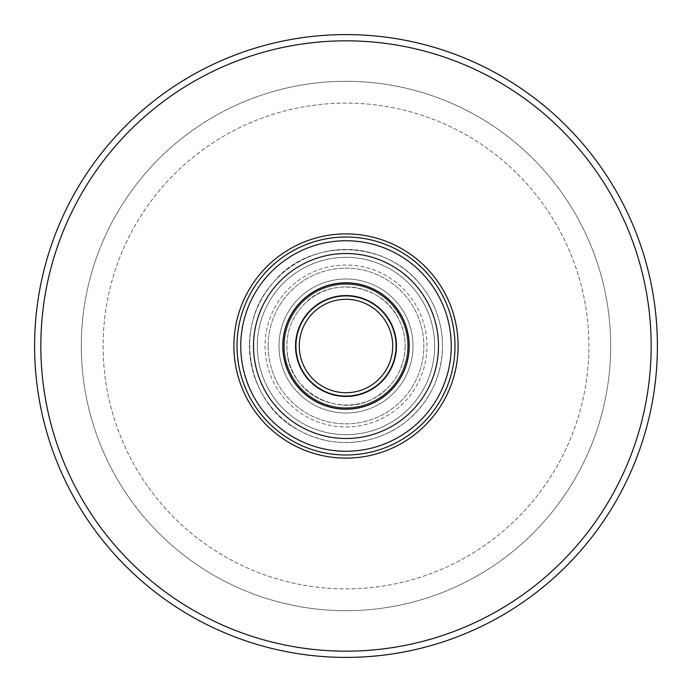 <?xml version="1.0" encoding="UTF-8"?>
<svg xmlns="http://www.w3.org/2000/svg" width="692" height="692" viewBox="0 0 692 692"><rect width="100%" height="100%" fill="white"/><g stroke="black" fill="none" stroke-linecap="round" stroke-linejoin="round"><path stroke-width="0.52" stroke-dasharray="3.46 2.59" d="M265.036 346A80.964 80.964 0 0 0 386.482 416.117A80.964 80.964 0 0 0 386.482 275.883A80.964 80.964 0 0 0 265.036 346A80.964 80.964 0 0 0 386.482 416.117A80.964 80.964 0 0 0 386.482 275.883A80.964 80.964 0 0 0 265.036 346M268.15 346A77.85 77.85 0 0 0 384.925 413.418A77.85 77.85 0 0 0 384.925 278.582A77.85 77.85 0 0 0 268.15 346A77.85 77.85 0 0 0 384.925 413.418A77.85 77.85 0 0 0 384.925 278.582A77.85 77.85 0 0 0 268.15 346M237.01 346A108.99 108.99 0 0 0 400.495 440.389A108.99 108.99 0 0 0 400.495 251.611A108.99 108.99 0 0 0 237.01 346A108.99 108.99 0 0 0 400.495 440.389A108.99 108.99 0 0 0 400.495 251.611A108.99 108.99 0 0 0 237.01 346A108.99 108.99 0 0 0 400.495 440.389A108.99 108.99 0 0 0 400.495 251.611A108.99 108.99 0 0 0 237.01 346A108.99 108.99 0 0 0 346 454.99A108.99 108.99 0 0 0 454.99 346A108.99 108.99 0 0 0 346 237.01A108.99 108.99 0 0 0 237.01 346A108.99 108.99 0 0 0 346 454.99A108.99 108.99 0 0 0 454.99 346A108.99 108.99 0 0 0 346 237.01A108.99 108.99 0 0 0 237.01 346A108.99 108.99 0 0 1 346 237.01A108.99 108.99 0 0 1 454.99 346A108.99 108.99 0 0 0 346 237.01A108.99 108.99 0 0 0 237.01 346A108.99 108.99 0 0 0 346 454.99A108.99 108.99 0 0 0 454.99 346A108.99 108.99 0 0 0 346 237.01A108.99 108.99 0 0 0 237.01 346A108.99 108.99 0 0 0 346 454.99A108.99 108.99 0 0 0 454.99 346A108.99 108.99 0 0 0 346 237.01A108.99 108.99 0 0 0 237.01 346M34.6 346A311.4 311.4 0 0 0 501.7 615.681A311.4 311.4 0 0 0 501.7 76.319A311.4 311.4 0 0 0 34.6 346A311.4 311.4 0 0 0 501.7 615.681A311.4 311.4 0 0 0 501.7 76.319A311.4 311.4 0 0 0 34.6 346M81.31 346A264.69 264.69 0 0 0 478.345 575.225A264.69 264.69 0 0 0 478.345 116.775A264.69 264.69 0 0 0 81.31 346A264.69 264.69 0 0 0 478.345 575.225A264.69 264.69 0 0 0 478.345 116.775A264.69 264.69 0 0 0 81.31 346M103.108 346A242.892 242.892 0 0 0 467.446 556.351A242.892 242.892 0 0 0 467.446 135.649A242.892 242.892 0 0 0 103.108 346A242.892 242.892 0 0 0 467.446 556.351A242.892 242.892 0 0 0 467.446 135.649A242.892 242.892 0 0 0 103.108 346M40.828 346A305.172 305.172 0 0 0 498.586 610.283A305.172 305.172 0 0 0 498.586 81.717A305.172 305.172 0 0 0 40.828 346M233.896 346A112.104 112.104 0 0 0 402.052 443.088A112.104 112.104 0 0 0 402.052 248.912A112.104 112.104 0 0 0 233.896 346M283.72 346A62.28 62.28 0 0 0 346 408.28A62.28 62.28 0 0 0 408.28 346A62.28 62.28 0 0 0 346 283.72A62.28 62.28 0 0 0 283.72 346A62.28 62.28 0 0 0 346 408.28A62.28 62.28 0 0 0 408.28 346A62.28 62.28 0 0 1 314.86 399.933A62.28 62.28 0 0 1 314.86 292.067A62.28 62.28 0 0 1 408.28 346A62.28 62.28 0 0 1 314.86 399.933A62.28 62.28 0 0 1 314.86 292.067A62.28 62.28 0 0 1 408.28 346A62.28 62.28 0 0 0 346 283.72A62.28 62.28 0 0 0 283.72 346M395.824 346A49.824 49.824 0 0 1 346 395.824A49.824 49.824 0 0 1 296.176 346A49.824 49.824 0 0 1 346 296.176A49.824 49.824 0 0 1 395.824 346A49.824 49.824 0 0 0 321.088 302.854A49.824 49.824 0 0 0 321.088 389.146A49.824 49.824 0 0 0 395.824 346A49.824 49.824 0 0 1 346 395.824A49.824 49.824 0 0 1 296.176 346A49.824 49.824 0 0 1 346 296.176A49.824 49.824 0 0 1 395.824 346A49.824 49.824 0 0 0 321.088 302.854A49.824 49.824 0 0 0 321.088 389.146A49.824 49.824 0 0 0 395.824 346M257.312 346A88.688 88.688 0 0 0 390.34 422.803A88.688 88.688 0 0 0 390.34 269.197A88.688 88.688 0 0 0 257.312 346A88.688 88.688 0 0 0 346 434.688A88.688 88.688 0 0 0 434.688 346A88.688 88.688 0 0 0 346 257.312A88.688 88.688 0 0 0 257.312 346A88.688 88.688 0 0 0 390.34 422.803A88.688 88.688 0 0 0 390.34 269.197A88.688 88.688 0 0 0 257.312 346A88.688 88.688 0 0 0 346 434.688A88.688 88.688 0 0 0 434.688 346A88.688 88.688 0 0 1 301.66 422.803A88.688 88.688 0 0 1 301.66 269.197A88.688 88.688 0 0 1 434.688 346A88.688 88.688 0 0 1 301.66 422.803A88.688 88.688 0 0 1 301.66 269.197A88.688 88.688 0 0 1 434.688 346A88.688 88.688 0 0 0 346 257.312A88.688 88.688 0 0 0 257.312 346M438.486 346A92.486 92.486 0 0 0 299.757 265.901A92.486 92.486 0 0 0 299.757 426.099A92.486 92.486 0 0 0 438.486 346A92.486 92.486 0 0 1 346 438.486A92.486 92.486 0 0 1 253.514 346A92.486 92.486 0 0 1 346 253.514A92.486 92.486 0 0 1 438.486 346A92.486 92.486 0 0 0 346 253.514A92.486 92.486 0 0 0 253.514 346A92.486 92.486 0 0 0 346 438.486A92.486 92.486 0 0 0 438.486 346A92.486 92.486 0 0 1 346 438.486A92.486 92.486 0 0 1 253.514 346A92.486 92.486 0 0 1 346 253.514A92.486 92.486 0 0 1 438.486 346A92.486 92.486 0 0 0 299.757 265.901A92.486 92.486 0 0 0 299.757 426.099A92.486 92.486 0 0 0 438.486 346A92.486 92.486 0 0 0 299.757 265.901A92.486 92.486 0 0 0 299.757 426.099A92.486 92.486 0 0 0 438.486 346A92.486 92.486 0 0 0 299.757 265.901A92.486 92.486 0 0 0 299.757 426.099A92.486 92.486 0 0 0 438.486 346A92.486 92.486 0 0 1 346 438.486A92.486 92.486 0 0 1 253.514 346A92.486 92.486 0 0 1 392.243 265.901A92.486 92.486 0 0 1 392.243 426.099A92.486 92.486 0 0 1 253.514 346A92.486 92.486 0 0 1 346 253.514A92.486 92.486 0 0 1 438.486 346A92.486 92.486 0 0 0 346 253.514A92.486 92.486 0 0 0 253.514 346A92.486 92.486 0 0 0 346 438.486A92.486 92.486 0 0 0 438.486 346A92.486 92.486 0 0 1 346 438.486A92.486 92.486 0 0 1 253.514 346A92.486 92.486 0 0 1 346 253.514A92.486 92.486 0 0 1 438.486 346A92.486 92.486 0 0 0 299.757 265.901A92.486 92.486 0 0 0 299.757 426.099A92.486 92.486 0 0 0 438.486 346A92.486 92.486 0 0 1 346 438.486A92.486 92.486 0 0 1 253.514 346A92.486 92.486 0 0 1 346 253.514A92.486 92.486 0 0 1 438.486 346A92.486 92.486 0 0 0 299.757 265.901A92.486 92.486 0 0 0 299.757 426.099A92.486 92.486 0 0 0 438.486 346M282.786 346A63.214 63.214 0 0 1 377.607 291.254A63.214 63.214 0 0 1 377.607 400.746A63.214 63.214 0 0 1 282.786 346A63.214 63.214 0 0 1 377.607 291.254A63.214 63.214 0 0 1 377.607 400.746A63.214 63.214 0 0 1 282.786 346A63.214 63.214 0 0 1 377.607 291.254A63.214 63.214 0 0 1 377.607 400.746A63.214 63.214 0 0 1 282.786 346A63.214 63.214 0 0 1 377.607 291.254A63.214 63.214 0 0 1 377.607 400.746A63.214 63.214 0 0 1 282.786 346A63.214 63.214 0 0 1 346 282.786A63.214 63.214 0 0 1 409.214 346A63.214 63.214 0 0 0 314.393 291.254A63.214 63.214 0 0 0 314.393 400.746A63.214 63.214 0 0 0 409.214 346A63.214 63.214 0 0 1 346 409.214A63.214 63.214 0 0 1 282.786 346A63.214 63.214 0 0 1 377.607 291.254A63.214 63.214 0 0 1 377.607 400.746A63.214 63.214 0 0 1 282.786 346A63.214 63.214 0 0 1 377.607 291.254A63.214 63.214 0 0 1 377.607 400.746A63.214 63.214 0 0 1 282.786 346A63.214 63.214 0 0 1 377.607 291.254A63.214 63.214 0 0 1 377.607 400.746A63.214 63.214 0 0 1 282.786 346A63.214 63.214 0 0 1 377.607 291.254A63.214 63.214 0 0 1 377.607 400.746A63.214 63.214 0 0 1 282.786 346A63.214 63.214 0 0 1 377.607 291.254A63.214 63.214 0 0 1 377.607 400.746A63.214 63.214 0 0 1 282.786 346A63.214 63.214 0 0 1 346 282.786A63.214 63.214 0 0 1 409.214 346A63.214 63.214 0 0 0 314.393 291.254A63.214 63.214 0 0 0 314.393 400.746A63.214 63.214 0 0 0 409.214 346A63.214 63.214 0 0 0 314.393 291.254A63.214 63.214 0 0 0 314.393 400.746A63.214 63.214 0 0 0 409.214 346A63.214 63.214 0 0 1 346 409.214A63.214 63.214 0 0 1 282.786 346M278.988 346A67.012 67.012 0 0 0 379.51 404.033A67.012 67.012 0 0 0 379.51 287.967A67.012 67.012 0 0 0 278.988 346A67.012 67.012 0 0 0 346 413.012A67.012 67.012 0 0 0 413.012 346A67.012 67.012 0 0 0 346 278.988A67.012 67.012 0 0 0 278.988 346A67.012 67.012 0 0 0 379.51 404.033A67.012 67.012 0 0 0 379.51 287.967A67.012 67.012 0 0 0 278.988 346A67.012 67.012 0 0 0 346 413.012A67.012 67.012 0 0 0 413.012 346A67.012 67.012 0 0 1 312.49 404.033A67.012 67.012 0 0 1 312.49 287.967A67.012 67.012 0 0 1 413.012 346A67.012 67.012 0 0 1 312.49 404.033A67.012 67.012 0 0 1 312.49 287.967A67.012 67.012 0 0 1 413.012 346A67.012 67.012 0 0 0 346 278.988A67.012 67.012 0 0 0 278.988 346M299.29 346A46.71 46.71 0 0 1 369.355 305.544A46.71 46.71 0 0 1 369.355 386.456A46.71 46.71 0 0 1 299.29 346A46.71 46.71 0 0 1 369.355 305.544A46.71 46.71 0 0 1 369.355 386.456A46.71 46.71 0 0 1 299.29 346A46.71 46.71 0 0 0 346 392.71A46.71 46.71 0 0 0 392.71 346A46.71 46.71 0 0 0 346 299.29A46.71 46.71 0 0 0 299.29 346A46.71 46.71 0 0 1 369.355 305.544A46.71 46.71 0 0 1 369.355 386.456A46.71 46.71 0 0 1 299.29 346A46.71 46.71 0 0 1 369.355 305.544A46.71 46.71 0 0 1 369.355 386.456A46.71 46.71 0 0 1 299.29 346A46.71 46.71 0 0 0 346 392.71A46.71 46.71 0 0 0 392.71 346A46.71 46.71 0 0 0 346 299.29A46.71 46.71 0 0 0 299.29 346M442.534 346A96.534 96.534 0 0 0 297.733 262.398A96.534 96.534 0 0 0 297.733 429.602A96.534 96.534 0 0 0 442.534 346A96.534 96.534 0 0 0 297.733 262.398A96.534 96.534 0 0 0 297.733 429.602A96.534 96.534 0 0 0 442.534 346C441.928 375.998 430.26 400.789 407.536 420.381C378.04 445.432 333.155 449.67 299.498 430.597C247.71 404.984 231.811 327.152 273.591 282.163C307.68 239.259 385.063 237.209 422.276 286.834C435.588 304.307 442.335 324.029 442.534 346C441.928 375.998 430.26 400.789 407.536 420.381C378.04 445.432 333.155 449.67 299.498 430.597C247.71 404.984 231.811 327.152 273.591 282.163C307.68 239.259 385.063 237.209 422.276 286.834C435.588 304.307 442.335 324.029 442.534 346M434.688 346A88.688 88.688 0 0 1 301.66 422.803A88.688 88.688 0 0 1 301.66 269.197A88.688 88.688 0 0 1 434.688 346A88.688 88.688 0 0 1 301.66 422.803A88.688 88.688 0 0 1 301.66 269.197A88.688 88.688 0 0 1 434.688 346M413.012 346A67.012 67.012 0 0 1 312.49 404.033A67.012 67.012 0 0 1 312.49 287.967A67.012 67.012 0 0 1 413.012 346A67.012 67.012 0 0 1 312.49 404.033A67.012 67.012 0 0 1 312.49 287.967A67.012 67.012 0 0 1 413.012 346M284.343 346A61.657 61.657 0 0 1 376.829 292.604A61.657 61.657 0 0 1 376.829 399.396A61.657 61.657 0 0 1 284.343 346M295.553 346A50.447 50.447 0 0 0 371.223 389.691A50.447 50.447 0 0 0 371.223 302.309A50.447 50.447 0 0 0 295.553 346A50.447 50.447 0 0 0 371.223 389.691A50.447 50.447 0 0 0 371.223 302.309A50.447 50.447 0 0 0 295.553 346A50.447 50.447 0 0 0 371.223 389.691A50.447 50.447 0 0 0 371.223 302.309A50.447 50.447 0 0 0 295.553 346M396.447 346A50.447 50.447 0 0 1 320.777 389.691A50.447 50.447 0 0 1 320.777 302.309A50.447 50.447 0 0 1 396.447 346A50.447 50.447 0 0 1 320.777 389.691A50.447 50.447 0 0 1 320.777 302.309A50.447 50.447 0 0 1 396.447 346M407.657 346A61.657 61.657 0 0 0 315.171 292.604A61.657 61.657 0 0 0 315.171 399.396A61.657 61.657 0 0 0 407.657 346M240.747 346A105.253 105.253 0 0 1 398.627 254.846A105.253 105.253 0 0 1 398.627 437.154A105.253 105.253 0 0 1 240.747 346A105.253 105.253 0 0 1 398.627 254.846A105.253 105.253 0 0 1 398.627 437.154A105.253 105.253 0 0 1 240.747 346M451.253 346A105.253 105.253 0 0 0 293.373 254.846A105.253 105.253 0 0 0 293.373 437.154A105.253 105.253 0 0 0 451.253 346M405.166 346C404.846 363.663 398.159 378.455 385.124 390.383C360.03 413.902 315.517 408.28 297.067 379.259C289.965 368.628 286.557 356.925 286.86 344.14C287.613 327.922 293.823 314.159 305.501 302.871C332.212 275.874 382.728 284.689 398.713 319.142C402.986 327.584 405.131 336.537 405.166 346C404.993 331.157 400.062 318.121 390.383 306.876C380.436 295.856 368.118 289.334 353.413 287.301C334.4 285.329 317.983 290.951 304.16 304.16C291.427 317.429 285.735 333.233 287.093 351.571C289.247 393.246 341.13 419.689 376.119 396.923C394.777 385.072 404.457 368.092 405.166 346C404.846 363.663 398.159 378.455 385.124 390.383C360.03 413.902 315.517 408.28 297.067 379.259C289.965 368.628 286.557 356.925 286.86 344.14C287.613 327.922 293.823 314.159 305.501 302.871C332.212 275.874 382.728 284.689 398.713 319.142C402.986 327.584 405.131 336.537 405.166 346C404.993 331.157 400.062 318.121 390.383 306.876C380.436 295.856 368.118 289.334 353.413 287.301C334.4 285.329 317.983 290.951 304.16 304.16C291.427 317.429 285.735 333.233 287.093 351.571C289.247 393.246 341.13 419.689 376.119 396.923C394.777 385.072 404.457 368.092 405.166 346"/><path stroke-width="1.04" d="M237.01 346A108.99 108.99 0 0 0 400.495 440.389A108.99 108.99 0 0 0 400.495 251.611A108.99 108.99 0 0 0 237.01 346A108.99 108.99 0 0 0 346 454.99A108.99 108.99 0 0 0 454.99 346A108.99 108.99 0 0 1 291.505 440.389A108.99 108.99 0 0 1 291.505 251.611A108.99 108.99 0 0 1 454.99 346A108.99 108.99 0 0 1 291.505 440.389A108.99 108.99 0 0 1 291.505 251.611A108.99 108.99 0 0 1 454.99 346A108.99 108.99 0 0 1 346 454.99A108.99 108.99 0 0 1 237.01 346M233.896 346A112.104 112.104 0 0 0 402.052 443.088A112.104 112.104 0 0 0 402.052 248.912A112.104 112.104 0 0 0 233.896 346M40.828 346A305.172 305.172 0 0 0 498.586 610.283A305.172 305.172 0 0 0 498.586 81.717A305.172 305.172 0 0 0 40.828 346M34.6 346A311.4 311.4 0 0 0 501.7 615.681A311.4 311.4 0 0 0 501.7 76.319A311.4 311.4 0 0 0 34.6 346A311.4 311.4 0 0 0 501.7 615.681A311.4 311.4 0 0 0 501.7 76.319A311.4 311.4 0 0 0 34.6 346M253.514 346A92.486 92.486 0 0 1 392.243 265.901A92.486 92.486 0 0 1 392.243 426.099A92.486 92.486 0 0 1 253.514 346A92.486 92.486 0 0 1 346 253.514A92.486 92.486 0 0 1 438.486 346A92.486 92.486 0 0 1 346 438.486A92.486 92.486 0 0 1 253.514 346M409.214 346A63.214 63.214 0 0 0 314.393 291.254A63.214 63.214 0 0 0 314.393 400.746A63.214 63.214 0 0 0 409.214 346M392.71 346A46.71 46.71 0 0 0 346 299.29A46.71 46.71 0 0 0 299.29 346A46.71 46.71 0 0 0 346 392.71A46.71 46.71 0 0 0 392.71 346A46.71 46.71 0 0 0 346 299.29A46.71 46.71 0 0 0 299.29 346A46.71 46.71 0 0 0 346 392.71A46.71 46.71 0 0 0 392.71 346M282.786 346A63.214 63.214 0 0 1 377.607 291.254A63.214 63.214 0 0 1 377.607 400.746A63.214 63.214 0 0 1 282.786 346M451.253 346A105.253 105.253 0 0 0 293.373 254.846A105.253 105.253 0 0 0 293.373 437.154A105.253 105.253 0 0 0 451.253 346M396.447 346A50.447 50.447 0 0 1 320.777 389.691A50.447 50.447 0 0 1 320.777 302.309A50.447 50.447 0 0 1 396.447 346"/></g></svg>
